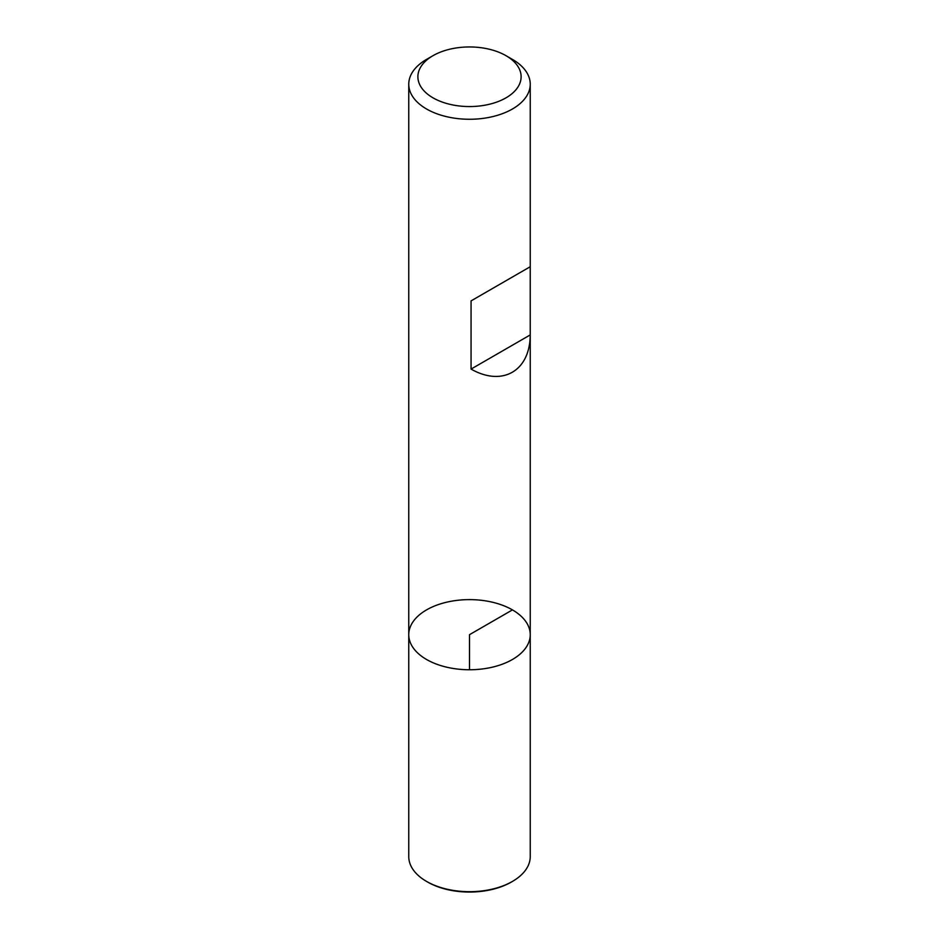 <?xml version="1.0" encoding="UTF-8"?>
<svg xmlns="http://www.w3.org/2000/svg" width="939" height="939" viewBox="0 0 939 939"><rect width="100%" height="100%" fill="white"/><g stroke="black" fill="none" stroke-linecap="round" stroke-linejoin="round"><path stroke-width="1.41" d="M512.448 59.403L506.004 55.683L512.448 59.403A60.742 35.072 180 0 1 530.242 84.193A60.742 35.072 180 0 1 469.5 119.265A60.742 35.072 180 0 1 408.758 84.193A60.742 35.072 180 0 1 426.552 59.403L432.996 55.683A51.633 29.813 0 0 0 432.996 97.832A51.633 29.813 0 0 0 506.004 97.832A51.633 29.813 0 0 0 506.004 55.683A51.633 29.813 0 0 0 432.996 55.683M408.758 634.682L408.758 856.614A60.742 35.072 0 0 0 426.552 881.416A60.742 35.072 0 0 0 512.448 881.416A60.742 35.072 0 0 0 530.242 856.614L530.242 634.682A60.742 35.072 180 0 1 469.5 669.753A60.742 35.072 180 0 1 408.758 634.682A60.742 35.072 0 0 0 426.552 659.483A60.742 35.072 0 0 0 492.74 667.089A60.742 35.072 0 0 0 530.242 634.682A60.742 35.072 0 0 0 469.5 599.622A60.742 35.072 0 0 0 408.758 634.682L408.758 84.193M530.218 266.735L471.061 300.891L471.061 369.086C502.4 386.938 530.019 370.999 530.218 334.93L530.218 266.735L471.061 300.891M530.218 334.93L471.061 369.086M427.621 882.038L426.552 881.416L427.621 882.038A59.216 34.191 0 0 0 511.379 882.038L512.448 881.416M512.448 609.892L469.5 634.682L469.5 669.753M530.242 634.682L530.242 84.193"/></g></svg>
